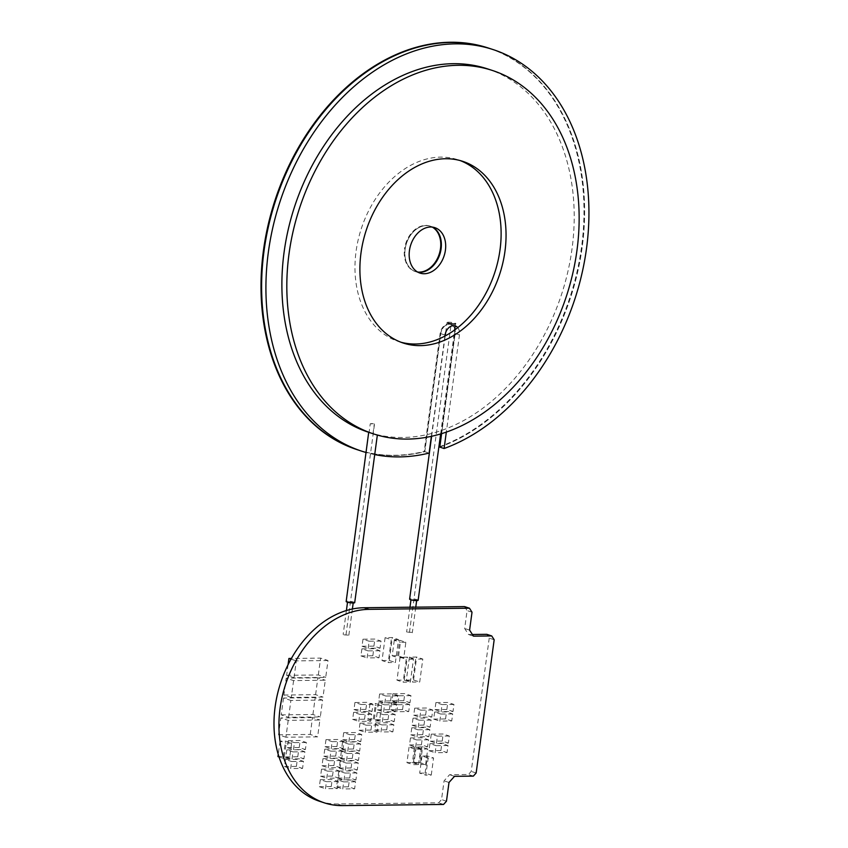 <?xml version="1.0" encoding="UTF-8"?>
<svg xmlns="http://www.w3.org/2000/svg" width="848" height="848" viewBox="0 0 848 848"><rect width="100%" height="100%" fill="white"/><g stroke="black" fill="none" stroke-linecap="round" stroke-linejoin="round"><path stroke-width="0.64" stroke-dasharray="4.24 3.18" d="M374.71 454.592A211.269 155.258 -71.9 0 1 366.304 452.567M457.761 327.635A9.561 7.028 -71.9 0 1 459.468 334.896L446.324 432.12M431.378 436.349L444.935 336.073M357.538 449.8A211.269 155.258 108.1 0 0 424.795 451.666L429.109 453.076M439.794 447.108A211.269 155.258 108.1 0 0 582.629 243.758A211.269 155.258 108.1 0 0 488.692 48.135A211.269 155.237 -71.9 0 1 582.608 243.758A211.269 155.237 -71.9 0 1 439.762 447.097M356.891 449.588A211.269 155.237 108.1 0 0 424.159 451.454L424.795 451.666L440.759 333.656A9.561 7.028 -71.9 0 1 450.924 324.487A9.561 7.028 108.1 0 0 440.759 333.656L424.795 451.666A211.269 155.237 -71.9 0 1 357.506 449.79M440.939 433.869L454.539 333.285L455.153 333.487A9.561 7.028 108.1 0 0 455.047 329.702A9.561 7.028 -71.9 0 1 455.153 333.487L441.607 433.667L455.153 333.487L459.468 334.896M454.835 328.886A9.561 7.028 108.1 0 0 450.924 324.487A9.561 7.028 -71.9 0 1 454.835 328.886M405.121 249.174A23.903 17.564 -71.9 0 1 430.53 226.246A23.903 17.564 -71.9 0 1 432.628 227.147A23.903 17.564 108.1 0 0 430.53 226.246A23.903 17.564 108.1 0 0 405.121 249.174A23.903 17.564 108.1 0 0 415.7 271.689A23.903 17.564 -71.9 0 1 405.121 249.174L404.507 248.973A23.903 17.564 -71.9 0 1 429.915 226.045A23.903 17.564 -71.9 0 1 432.3 227.105M417.916 272.197A23.903 17.564 -71.9 0 1 415.7 271.689A23.903 17.564 108.1 0 0 417.916 272.197M352.588 602.069L347.585 601.709L352.588 602.069M343.853 634.823L348.857 635.184L343.853 634.823M354.697 602.663A4.304 0.71 7.7 0 0 353.669 602.059A4.304 0.71 7.7 0 0 348.994 601.232A4.304 0.71 7.7 0 0 346.164 601.518M370.088 432.777L369.081 432.448L370.247 423.852L374.318 423.809A4.304 0.71 7.7 0 0 370.247 423.852M487.388 68.826A191.192 140.514 -71.9 0 1 562.542 291.288A191.192 140.514 -71.9 0 1 372.993 433.625L374.318 423.809M372.993 433.625L376.311 434.642C377.805 435.151 377.689 435.162 375.961 434.664L373.3 433.826M376.311 434.642C377.805 435.151 377.689 435.162 375.961 434.664M400.86 342.2A95.591 70.257 -71.9 0 1 398.369 341.447A95.591 70.257 -71.9 0 1 356.065 251.4A95.591 70.257 -71.9 0 1 457.719 159.7A95.591 70.257 -71.9 0 1 460.167 160.569M411.619 632.375L406.616 632.025L411.619 632.375M411.725 599.727L416.728 600.077L411.725 599.727M418.149 600.278A4.304 0.71 7.7 0 0 417.121 599.663A4.304 0.71 7.7 0 0 412.446 598.836A4.304 0.71 7.7 0 0 409.616 599.123M454.539 333.285A9.561 7.028 108.1 0 0 450.299 324.286L455.238 325.897L455.546 323.66A4.304 0.71 7.7 0 0 454.517 323.046A4.304 0.71 7.7 0 0 449.843 322.229A4.304 0.71 7.7 0 0 447.023 322.505A4.304 0.71 7.7 0 0 448.041 323.12M319.558 801.286A100.371 73.765 108.1 0 0 337.525 803.989L438.628 802.833L441.532 799.59L444.066 780.86L449.578 774.712L468.435 774.5L471.223 771.383L489.232 638.152L486.794 634.325M472.41 634.495L468.541 634.537L464.672 628.506L467.089 610.592L464.524 606.596M288.203 720.365L285.924 737.219L317.618 736.859L319.897 720.005L288.203 720.365L280.815 717.949L278.536 734.803L285.924 737.219M322.59 700.077L290.896 700.437L288.627 717.291L320.311 716.931L322.59 700.077L315.202 697.66L283.508 698.031L290.896 700.437M293.588 680.594L291.309 697.438L323.003 697.077L325.282 680.223L293.588 680.594L286.189 678.177L283.91 695.031L291.309 697.438M327.996 660.528L296.302 660.889L294.023 677.743L325.717 677.382L327.996 660.528L320.608 658.112L291.394 658.451M303.51 761.377L291.617 761.515L290.663 768.553L302.556 768.415L303.51 761.377L297.351 759.363L285.447 759.501L291.617 761.515M291.627 743.081L286.211 743.145L284.122 758.589L289.539 758.536L291.627 743.081L285.469 741.067L280.052 741.131L286.211 743.145M304.888 751.752L292.984 751.89L292.03 758.928L303.934 758.79L304.888 751.752L298.719 749.738L286.825 749.876L292.984 751.89M306.351 742.498L294.457 742.625L293.503 749.664L305.397 749.537L306.351 742.498L300.192 740.484L288.288 740.622L294.457 742.625M431.261 775.104L433.572 757.974L428.155 758.038L425.834 775.167L431.261 775.104L425.092 773.09L427.413 755.96L433.572 757.974M425.664 764.461L427.752 749.017L422.336 749.081L420.248 764.525L425.664 764.461L419.506 762.447L421.594 747.003L427.752 749.017M418.541 764.599L420.629 749.155L415.213 749.219L413.124 764.663L418.541 764.599L412.382 762.596L414.471 747.141L420.629 749.155M428.526 739.806L416.622 739.944L415.668 746.982L427.572 746.844L428.526 739.806L422.357 737.792L410.464 737.93L416.622 739.944M429.841 729.672L417.937 729.81L416.993 736.848L428.887 736.711L429.841 729.672L423.682 727.669L411.778 727.796L417.937 729.81M431.102 720.069L419.198 720.206L418.244 727.245L430.148 727.107L431.102 720.069L424.933 718.055L413.04 718.192L419.198 720.206M432.745 710.03L420.841 710.168L419.887 717.207L431.791 717.069L432.745 710.03L426.576 708.016L414.683 708.154L420.841 710.168M452.684 713.91L440.78 714.048L439.826 721.086L451.73 720.948L452.684 713.91L446.514 711.907L434.621 712.044L440.78 714.048M449.334 736.022L437.43 736.149L436.476 743.187L448.38 743.06L449.334 736.022L443.165 734.008L431.272 734.145L437.43 736.149M447.998 745.551L436.095 745.689L435.151 752.717L447.044 752.579L447.998 745.551L441.829 743.537L429.936 743.675L436.095 745.689M453.956 704.455L442.062 704.593L441.108 711.631L453.012 711.493L453.956 704.455L447.797 702.441L435.893 702.579L442.062 704.593M405.863 642.286L400.436 642.349L398.348 657.794L403.775 657.741L405.863 642.286L399.694 640.272L394.278 640.335L400.436 642.349M422.813 659.076L415.594 659.161L412.499 682.078L419.718 682.004L422.813 659.076L416.654 657.062L409.436 657.147L415.594 659.161M413.464 659.182L406.234 659.267L403.139 682.195L410.358 682.11L413.464 659.182L407.294 657.168L400.076 657.253L406.234 659.267M410.962 695.657L399.069 695.795L398.115 702.833L410.008 702.695L410.962 695.657L404.803 693.643L392.9 693.781L399.069 695.795M398.507 639.572L391.278 639.657L388.183 662.585L395.401 662.5L398.507 639.572L392.338 637.558L385.119 637.643L391.278 639.657M379.957 650.734L368.064 650.872L367.11 657.91L379.003 657.783L379.957 650.734L373.798 648.731L361.895 648.868L368.064 650.872M381.038 641.088L369.134 641.226L368.18 648.264L380.084 648.126L381.038 641.088L374.869 639.074L362.976 639.212L369.134 641.226M397.67 695.879L385.776 696.017L384.822 703.056L396.716 702.918L397.67 695.879L391.511 693.865L379.607 694.003L385.776 696.017M396.482 704.677L384.579 704.805L383.635 711.843L395.528 711.716L396.482 704.677L390.324 702.663L378.42 702.801L384.579 704.805M395.168 714.525L383.328 714.663L382.374 721.701L394.225 721.563L395.168 714.525L389.009 712.511L377.159 712.649L383.328 714.663M393.832 724.796L381.929 724.934L380.975 731.972L392.878 731.835L393.832 724.796L387.663 722.782L375.77 722.92L381.929 724.934M378.081 725.061L366.188 725.199L365.234 732.237L377.127 732.1L378.081 725.061L371.922 723.047L360.018 723.185L366.188 725.199M381.611 705.504L376.183 705.568L374.095 721.023L379.512 720.959L381.611 705.504L375.441 703.501L370.025 703.554L376.183 705.568M371.668 714.207L359.764 714.345L358.81 721.383L370.714 721.245L371.668 714.207L365.499 712.193L353.605 712.331L359.764 714.345M372.993 704.37L361.1 704.508L360.146 711.546L372.039 711.408L372.993 704.37L366.834 702.356L354.93 702.494L361.1 704.508M409.669 704.571L397.776 704.709L396.822 711.748L408.715 711.61L409.669 704.571L403.51 702.557L391.606 702.695L397.776 704.709M355.577 781.771L343.684 781.909L342.73 788.947L354.623 788.81L355.577 781.771L349.418 779.757L337.515 779.895L343.684 781.909M356.87 772.931L344.966 773.069L344.012 780.107L355.916 779.969L356.87 772.931L350.701 770.917L338.808 771.055L344.966 773.069M358.216 762.956L346.323 763.083L345.369 770.122L357.273 769.995L358.216 762.956L352.058 760.942L340.154 761.08L346.323 763.083M359.414 753.363L347.521 753.501L346.567 760.539L358.471 760.402L359.414 753.363L353.256 751.349L341.352 751.487L347.521 753.501M360.612 743.982L348.708 744.12L347.754 751.158L359.658 751.021L360.612 743.982L354.443 741.979L342.55 742.106L348.708 744.12M361.746 734.569L349.842 734.697L348.888 741.735L360.792 741.608L361.746 734.569L355.577 732.555L343.684 732.693L349.842 734.697M344.044 741.512L332.14 741.65L331.186 748.689L343.09 748.551L344.044 741.512L337.875 739.498L325.982 739.636L332.14 741.65M342.825 751.052L330.921 751.18L329.967 758.218L341.871 758.091L342.825 751.052L336.656 749.038L324.763 749.176L330.921 751.18M341.034 760.561L329.13 760.698L328.187 767.737L340.08 767.599L341.034 760.561L334.875 758.547L322.971 758.684L329.13 760.698M339.613 771.055L327.72 771.192L326.766 778.231L338.659 778.093L339.613 771.055L333.455 769.051L321.551 769.178L327.72 771.192M338.352 781.549L326.448 781.686L325.494 788.725L337.398 788.587L338.352 781.549L332.183 779.535L320.29 779.672L326.448 781.686M472.018 612.203L467.089 610.592M469.601 630.117L464.672 628.506M473.47 636.148L468.541 634.537M494.172 639.763L489.232 638.152M476.152 772.994L471.223 771.383M473.364 776.111L468.435 774.5M454.517 776.323L449.578 774.712M449.005 782.46L444.066 780.86M446.472 801.201L441.532 799.59M443.557 804.445L438.628 802.833M278.536 734.803L310.23 734.442L317.618 736.859M310.23 734.442L312.509 717.588L319.897 720.005M312.509 717.588L280.815 717.949M283.508 698.031L281.229 714.875L288.627 717.291M281.229 714.875L312.923 714.514L320.311 716.931M312.923 714.514L315.202 697.66M283.91 695.031L315.604 694.66L323.003 697.077M315.604 694.66L317.883 677.817L325.282 680.223M317.883 677.817L286.189 678.177M290.991 659.161L296.302 660.889M288.066 664.705L286.635 675.326L294.023 677.743M286.635 675.326L318.329 674.966L325.717 677.382M318.329 674.966L320.608 658.112M285.447 759.501L284.493 766.539L290.663 768.553M284.493 766.539L296.397 766.401L302.556 768.415M296.397 766.401L297.351 759.363M279.034 756.935L284.122 758.589M280.052 741.131L278.25 754.423M277.953 756.586L283.38 756.522L289.539 758.536M283.38 756.522L285.469 741.067M286.825 749.876L285.871 756.914L292.03 758.928M285.871 756.914L297.775 756.776L303.934 758.79M297.775 756.776L298.719 749.738M288.288 740.622L287.334 747.66L293.503 749.664M287.334 747.66L299.238 747.523L305.397 749.537M299.238 747.523L300.192 740.484M427.413 755.96L421.997 756.024L428.155 758.038M421.997 756.024L419.675 773.153L425.834 775.167M419.675 773.153L425.092 773.09M421.594 747.003L416.177 747.067L422.336 749.081M416.177 747.067L414.089 762.511L420.248 764.525M414.089 762.511L419.506 762.447M414.471 747.141L409.043 747.205L415.213 749.219M409.043 747.205L406.955 762.649L413.124 764.663M406.955 762.649L412.382 762.596M410.464 737.93L409.51 744.968L415.668 746.982M409.51 744.968L421.414 744.83L427.572 746.844M421.414 744.83L422.357 737.792M411.778 727.796L410.824 734.834L416.993 736.848M410.824 734.834L422.728 734.707L428.887 736.711M422.728 734.707L423.682 727.669M413.04 718.192L412.086 725.231L418.244 727.245M412.086 725.231L423.989 725.093L430.148 727.107M423.989 725.093L424.933 718.055M414.683 708.154L413.729 715.193L419.887 717.207M413.729 715.193L425.632 715.055L431.791 717.069M425.632 715.055L426.576 708.016M434.621 712.044L433.667 719.083L439.826 721.086M433.667 719.083L445.571 718.945L451.73 720.948M445.571 718.945L446.514 711.907M431.272 734.145L430.318 741.184L436.476 743.187M430.318 741.184L442.221 741.046L448.38 743.06M442.221 741.046L443.165 734.008M429.936 743.675L428.982 750.703L435.151 752.717M428.982 750.703L440.886 750.565L447.044 752.579M440.886 750.565L441.829 743.537M435.893 702.579L434.95 709.617L441.108 711.631M434.95 709.617L446.843 709.479L453.012 711.493M446.843 709.479L447.797 702.441M394.278 640.335L392.189 655.79L398.348 657.794M392.189 655.79L397.606 655.727L403.775 657.741M397.606 655.727L399.694 640.272M409.436 657.147L406.33 680.075L412.499 682.078M406.33 680.075L413.559 679.99L419.718 682.004M413.559 679.99L416.654 657.062M400.076 657.253L396.981 680.181L403.139 682.195M396.981 680.181L404.199 680.096L410.358 682.11M404.199 680.096L407.294 657.168M392.9 693.781L391.956 700.819L398.115 702.833M391.956 700.819L403.849 700.681L410.008 702.695M403.849 700.681L404.803 693.643M385.119 637.643L382.024 660.571L388.183 662.585M382.024 660.571L389.243 660.486L395.401 662.5M389.243 660.486L392.338 637.558M361.895 648.868L360.941 655.907L367.11 657.91M360.941 655.907L372.844 655.769L379.003 657.783M372.844 655.769L373.798 648.731M362.976 639.212L362.022 646.25L368.18 648.264M362.022 646.25L373.915 646.112L380.084 648.126M373.915 646.112L374.869 639.074M379.607 694.003L378.653 701.042L384.822 703.056M378.653 701.042L390.557 700.904L396.716 702.918M390.557 700.904L391.511 693.865M378.42 702.801L377.466 709.84L383.635 711.843M377.466 709.84L389.37 709.702L395.528 711.716M389.37 709.702L390.324 702.663M377.159 712.649L376.215 719.687L382.374 721.701M376.215 719.687L388.055 719.549L394.225 721.563M388.055 719.549L389.009 712.511M375.77 722.92L374.816 729.958L380.975 731.972M374.816 729.958L386.72 729.821L392.878 731.835M386.72 729.821L387.663 722.782M360.018 723.185L359.064 730.223L365.234 732.237M359.064 730.223L370.968 730.086L377.127 732.1M370.968 730.086L371.922 723.047M370.025 703.554L367.937 719.009L374.095 721.023M367.937 719.009L373.353 718.945L379.512 720.959M373.353 718.945L375.441 703.501M353.605 712.331L352.651 719.369L358.81 721.383M352.651 719.369L364.555 719.231L370.714 721.245M364.555 719.231L365.499 712.193M354.93 702.494L353.976 709.532L360.146 711.546M353.976 709.532L365.88 709.394L372.039 711.408M365.88 709.394L366.834 702.356M391.606 702.695L390.652 709.734L396.822 711.748M390.652 709.734L402.556 709.606L408.715 711.61M402.556 709.606L403.51 702.557M337.515 779.895L336.561 786.933L342.73 788.947M336.561 786.933L348.464 786.796L354.623 788.81M348.464 786.796L349.418 779.757M338.808 771.055L337.854 778.093L344.012 780.107M337.854 778.093L349.747 777.955L355.916 779.969M349.747 777.955L350.701 770.917M340.154 761.08L339.211 768.118L345.369 770.122M339.211 768.118L351.104 767.981L357.273 769.995M351.104 767.981L352.058 760.942M341.352 751.487L340.408 758.525L346.567 760.539M340.408 758.525L352.302 758.388L358.471 760.402M352.302 758.388L353.256 751.349M342.55 742.106L341.596 749.144L347.754 751.158M341.596 749.144L353.499 749.017L359.658 751.021M353.499 749.017L354.443 741.979M343.684 732.693L342.73 739.732L348.888 741.735M342.73 739.732L354.623 739.594L360.792 741.608M354.623 739.594L355.577 732.555M325.982 739.636L325.028 746.675L331.186 748.689M325.028 746.675L336.932 746.537L343.09 748.551M336.932 746.537L337.875 739.498M324.763 749.176L323.809 756.215L329.967 758.218M323.809 756.215L335.713 756.077L341.871 758.091M335.713 756.077L336.656 749.038M322.971 758.684L322.017 765.723L328.187 767.737M322.017 765.723L333.921 765.585L340.08 767.599M333.921 765.585L334.875 758.547M321.551 769.178L320.597 776.217L326.766 778.231M320.597 776.217L332.501 776.09L338.659 778.093M332.501 776.09L333.455 769.051M320.29 779.672L319.336 786.711L325.494 788.725M319.336 786.711L331.239 786.573L337.398 788.587M331.239 786.573L332.183 779.535M439.147 446.896A211.269 155.237 108.1 0 0 581.993 243.556A211.269 155.237 108.1 0 0 488.109 47.944M450.299 324.286A9.561 7.028 108.1 0 0 440.144 333.455L424.18 451.465M417.629 272.038A23.903 17.564 -71.9 0 1 415.075 271.487A23.903 17.564 -71.9 0 1 404.507 248.973M346.005 634.802L374.434 424.541M409.457 632.407L451.284 323.088M445.073 335.066L440.144 333.455M342.465 805.6L337.525 803.989M434.844 227.656L429.915 226.045M420.014 273.098L415.075 271.487M346.397 610.528L343.164 634.41M352.386 609.012L348.857 635.184M403.298 343.058L398.369 341.447M462.648 161.311L457.719 159.7M416.728 600.077L416.654 600.607M415.764 607.157L412.298 632.788M409.966 607.221L406.616 632.025M431.632 436.296L445.2 335.925M445.656 332.607L447.023 322.505M440.631 433.953L454.687 329.967"/><path stroke-width="1.27" d="M431.378 436.349L429.109 453.076A211.269 155.258 -71.9 0 1 374.71 454.592M366.304 452.567A211.269 155.258 -71.9 0 1 361.852 451.21A211.269 155.258 -71.9 0 1 279.84 202.184A211.269 155.258 -71.9 0 1 493.006 49.544A211.269 155.258 -71.9 0 1 586.943 245.167A211.269 155.258 -71.9 0 1 444.098 448.518L446.324 432.12M444.935 336.073L445.073 335.066A9.561 7.028 -71.9 0 1 455.238 325.897A9.561 7.028 -71.9 0 1 457.761 327.635M445.423 250.171A23.903 17.564 108.1 0 0 434.844 227.656A23.903 17.564 108.1 0 0 409.436 250.584A23.903 17.564 108.1 0 0 420.014 273.098A23.903 17.564 108.1 0 0 445.423 250.171M440.939 433.869L439.169 446.907L439.794 447.108L441.607 433.667L439.794 447.108L444.098 448.518M488.575 48.103L488.109 47.944A211.269 155.237 108.1 0 0 274.932 200.552A211.269 155.237 108.1 0 0 356.891 449.588L357.506 449.79A211.269 155.237 -71.9 0 1 275.547 200.753A211.269 155.237 -71.9 0 1 488.724 48.145A211.269 155.258 108.1 0 0 275.526 200.775A211.269 155.258 108.1 0 0 357.538 449.8L361.852 451.21M455.047 329.702A9.561 7.028 108.1 0 0 454.835 328.886A9.561 7.028 -71.9 0 1 455.047 329.702M432.628 227.147A23.903 17.564 -71.9 0 1 441.108 248.761A23.903 17.564 -71.9 0 1 417.916 272.197A23.903 17.564 108.1 0 0 441.108 248.761A23.903 17.564 108.1 0 0 432.628 227.147M492.317 70.437A191.192 140.514 108.1 0 0 289.02 253.838A191.192 140.514 -71.9 0 0 373.629 433.932A191.192 140.514 -71.9 0 0 375.961 434.664A191.192 140.514 108.1 0 0 567.058 294.224A191.192 140.514 108.1 0 0 492.317 70.437L487.388 68.826A191.192 140.514 -71.9 0 0 284.091 252.227A191.192 140.514 108.1 0 0 368.7 432.321L346.164 601.518A4.304 0.71 7.7 0 0 347.192 602.133A4.304 0.71 7.7 0 0 351.867 602.949A4.304 0.71 7.7 0 0 354.697 602.663L377.349 435.077M373.3 433.826L369.081 432.448M460.167 160.569A95.591 70.257 -71.9 0 1 500.023 249.757A95.591 70.257 -71.9 0 1 400.86 342.2M360.994 253.011A95.591 70.257 108.1 0 0 403.298 343.058A95.591 70.257 108.1 0 0 504.952 251.358A95.591 70.257 108.1 0 0 462.648 161.311A95.591 70.257 108.1 0 0 360.994 253.011M431.632 436.296L409.616 599.123A4.304 0.71 7.7 0 0 410.644 599.737A4.304 0.71 7.7 0 0 415.319 600.554A4.304 0.71 7.7 0 0 418.149 600.278L440.631 433.953M448.041 323.12A4.304 0.71 7.7 0 0 452.715 323.947A4.304 0.71 7.7 0 0 455.546 323.66M364.068 607.74A100.371 73.765 108.1 0 0 275.144 706.734A100.371 73.765 108.1 0 0 319.558 801.286L324.498 802.897A100.371 73.765 -71.9 0 1 280.073 708.345A100.371 73.765 -71.9 0 1 368.838 609.362A100.371 73.765 108.1 0 1 368.997 609.352L469.453 608.207L464.524 606.596L364.068 607.74L368.997 609.352M469.453 608.207L472.018 612.203L469.601 630.117L473.47 636.148L491.723 635.936L486.794 634.325L472.41 634.495M491.723 635.936L494.172 639.763L476.152 772.994L473.364 776.111L454.517 776.323L449.005 782.46L446.472 801.201L443.557 804.445L342.465 805.6A100.371 73.765 -71.9 0 1 324.498 802.897M291.394 658.451L288.914 658.472L290.991 659.161M288.914 658.472L288.066 664.705M278.25 754.423L277.953 756.586L279.034 756.935M432.3 227.105A23.903 17.564 -71.9 0 1 440.494 248.559A23.903 17.564 -71.9 0 1 417.629 272.038M440.494 248.559L441.108 248.761M488.692 48.135L493.006 49.544M347.521 602.228L346.397 610.528M353.203 602.992L352.386 609.012M373.629 433.932L372.685 433.625M416.654 600.607L415.764 607.157M410.973 599.833L409.966 607.221M445.2 335.925L445.656 332.607M454.687 329.967L455.238 325.897"/></g></svg>
